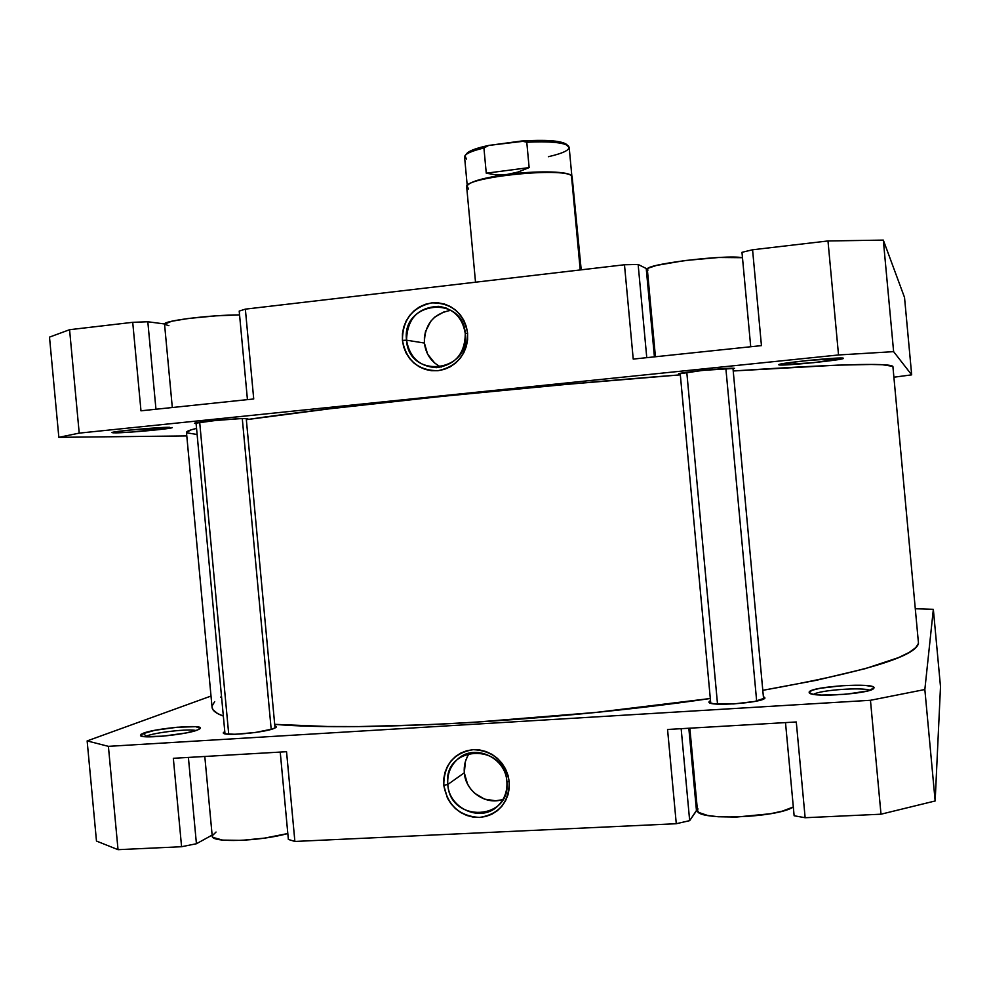 <?xml version="1.0" encoding="UTF-8"?>
<svg xmlns="http://www.w3.org/2000/svg" width="990" height="990" viewBox="0 0 990 990"><rect width="100%" height="100%" fill="white"/><g stroke="black" fill="none" stroke-linecap="round" stroke-linejoin="round"><path stroke-width="1.49" d="M239.555 314.919C210.4 314.882 162.348 320.871 164.55 324.188L171.617 321.267L188.484 318.458L215.907 315.847L239.555 314.919M648.017 270.109L647.349 269.169L648.586 268.055L656.618 265.394L684.746 260.556L718.765 257.487L742.475 257.697C724.705 254.356 643.636 264.417 647.336 269.379L655.429 356.759M778.858 364.852L813.446 362.686L843.492 358.306C845.113 359.877 781.073 366.35 778.858 364.852L778.722 364.741C776.754 363.194 842.824 356.549 843.443 358.244L808.508 360.397L786.209 363.107L778.858 364.852M115.125 432.865L116.016 431.702L112.229 432.444L113.033 432.84L132.314 432.011L172.272 427.544C173.844 428.596 127.636 432.902 115.125 432.865L111.981 432.618C110.323 431.553 158.128 427.136 169.537 427.296L129.047 430.13L116.028 431.69L115.125 432.865M450.858 310.291C433.323 313.681 424.512 324.609 424.401 343.047L406.531 340.189C407.249 318.619 417.99 307.333 438.756 306.331C453.878 308.831 462.714 317.951 465.288 333.692C464.966 353.579 455.363 364.902 436.479 367.661C419.587 366.609 409.6 357.452 406.531 340.189C408.623 379.418 470.25 372.995 465.288 333.692L467.602 333.172C467.379 353.937 457.529 366.436 438.025 370.693C418.213 370.607 406.346 360.509 402.423 340.387L406.531 340.189L424.401 343.047C425.811 354.21 431.393 362.241 441.144 367.129M245.854 418.522L247.834 418.758L246.312 419.253L247.352 418.597L240.063 418.671L215.684 420.465L194.498 423.349C192.889 422.334 236.56 418.25 245.854 418.522M734.469 368.391L702.789 370.384L678.583 373.948C676.764 372.648 731.981 367.142 734.469 368.391M680.266 374.195L678.893 374.096L680.266 374.195M140.976 410.813L253.725 398.97L245.359 309.14L239.209 311.083L247.438 399.626L239.209 311.083L245.359 309.14L624.48 264.763L245.359 309.14L253.725 398.97L140.976 410.813L132.722 322.319L69.572 329.707L49.5 337.12L58.843 437.332L79.212 433.125L838.53 354.964L893.624 351.648L911.679 374.851L894.156 377.178L911.679 374.851L904.526 297.458L883.315 240.1L827.987 240.954L752.573 249.777L741.98 252.314L750.717 346.748L741.98 252.314L752.573 249.777L827.987 240.954L838.53 354.964L79.212 433.125L69.572 329.707L132.722 322.319L140.976 410.813M633.229 359.085L761.446 345.621L752.573 249.777L761.446 345.621L633.229 359.085L624.48 264.763L633.229 359.085M196.107 423.547L194.498 423.324L196.107 423.547M186.801 435.922L58.843 437.332L186.801 435.922M647.386 269.082L638.142 264.454L624.48 264.763L638.142 264.454L647.386 269.082M164.588 323.965L147.819 321.762L132.722 322.319L147.819 321.762L164.588 323.965M467.602 333.172L466.352 326.601L463.889 320.426L460.313 314.882L455.759 310.192L450.4 306.529L444.461 304.041L438.149 302.816L431.727 302.89L425.44 304.276L419.525 306.9L414.204 310.674L409.687 315.439L406.135 321.007L403.685 327.183L402.435 333.729L402.423 340.387L403.66 346.896L406.086 353.034L409.613 358.553L414.117 363.231L419.426 366.906L425.329 369.443L431.615 370.718L438.025 370.693L444.324 369.369L450.277 366.783L455.647 363.033L460.226 358.281L463.827 352.688L466.315 346.475L467.589 339.879L467.602 333.172L465.288 333.692C462.936 294.104 401.358 301.294 406.531 340.189L402.423 340.387C402.571 319.807 412.335 307.308 431.727 302.89C451.613 302.792 463.568 312.877 467.602 333.172M893.624 351.648L911.679 374.851L904.526 297.458L883.315 240.1L893.624 351.648L883.315 240.1L827.987 240.954L838.53 354.964L893.624 351.648M58.843 437.332L79.212 433.125L69.572 329.707L49.5 337.12L58.843 437.332M444.535 311.565L434.709 317.134L430.749 321.292L425.502 331.539L424.413 337.243L424.401 343.047L427.593 354.086L434.622 362.983L439.263 366.189M155.962 409.241L147.819 321.762L155.962 409.241M654.415 356.87L646.247 268.661L654.415 356.87M646.767 357.662L638.142 264.454L646.767 357.662M168.894 325.698L164.588 324.324M918.2 640.208L892.893 366.374L918.485 643.314L892.893 366.374L882.461 364.741L871.423 364.469L837.305 365.149L733.231 370.978C835.325 364.246 888.537 362.711 892.893 366.374L892.98 367.352M918.485 643.314L915.663 647.72L909.055 652.497L898.524 657.607L865.371 668.621L816.342 680.291L762.795 690.327C863.8 672.235 915.701 656.568 918.485 643.314M710.313 698.507L595.794 712.441L470.621 722.552L431.108 724.606L359.073 726.573L327.529 726.499L274.7 724.346C359.679 731.82 558.15 720.856 710.313 698.507M186.467 432.42L191.231 429.821L196.552 428.385C189.684 430.056 186.33 431.393 186.467 432.395L212.058 707.281C212.318 710.511 216.067 713.443 223.332 716.067L217.639 713.58L213.06 709.855L212.058 707.244M212.145 705.845L214.706 701.601M220.51 697.183L221.525 696.576M680.328 374.851L565.377 384.479L440.352 396.545L329.534 408.808L246.349 419.673C329.497 407.15 527.138 386.484 680.328 374.851M186.726 432.828L197.121 434.486M689.844 728.182L697.455 810.377C695.19 820.809 776.89 818.111 793.324 806.986L782.236 811.169L770.27 813.768L736.288 817.072L718.196 816.75L707.578 815.451L699.039 812.555L697.529 810.76L697.925 808.805M212.219 836.08C210.969 842.985 259.405 841.438 287.818 833.53L264.516 838.122L241.362 840.374L222.651 840.102L212.986 837.416L212.219 836.08L204.806 756.471M195.983 730.546C189.313 728.553 155.319 732.352 146.174 736.127L143.117 733.293C156.185 727.947 206.242 723.9 199.918 728.714L197.715 729.915L200.252 728.195L195.612 726.685L177.173 727.242L154.762 730.323L141.112 734.221L140.481 735.743L144.441 736.659L163.239 736.139L186.244 732.934L197.715 729.915C187.679 734.407 144.095 738.948 140.63 735.842L143.117 733.293L146.174 736.127C155.319 732.352 189.313 728.553 195.983 730.546M869.802 690.339C863.07 686.924 819.448 690.08 813.582 694.374C819.448 690.08 863.07 686.924 869.802 690.339M873.947 688.05L873.254 688.842L873.588 687.209L871.992 686.478L865.47 685.451L843.319 685.563L820.19 688.273L812.518 690.166L809.139 692.072C810.81 686.342 876.905 682.197 873.947 688.05L873.527 688.632C869.517 693.668 814.3 697.604 809.634 693.223L809.139 692.072L809.263 692.926L813.211 694.312L821.552 695.054L845.905 694.25L867.611 690.958L873.947 688.05M811.268 693.879L809.139 692.072L811.268 693.879M506.855 781.345C504.492 741.869 442.629 745.52 447.802 784.476L443.755 785.28C443.904 764.837 453.729 752.969 473.22 749.678C493.206 750.705 505.209 761.421 509.256 781.815L506.855 781.345C507.524 790.701 504.776 798.645 498.589 805.179C482.34 823.16 449.027 809.412 447.802 784.476C447.109 774.019 450.524 765.468 458.061 758.798C474.866 743.453 505.581 757.486 506.855 781.345L509.256 781.815L507.994 775.22L505.531 768.933L501.93 763.228L497.364 758.303L491.981 754.355L486.003 751.546L479.667 749.962L473.22 749.678L466.896 750.692L460.944 752.969L455.598 756.41L451.056 760.889L447.492 766.235L445.03 772.237L443.768 778.66L443.755 785.28L447.418 798.064L450.97 803.744L455.499 808.657L460.82 812.604L466.748 815.463L473.059 817.084L479.507 817.431L485.843 816.465L491.832 814.238L497.215 810.822L501.819 806.343L505.445 800.997L507.944 794.958L509.231 788.486L509.256 781.815C509.021 802.445 499.108 814.312 479.507 817.431C459.608 816.218 447.69 805.501 443.755 785.28L447.802 784.476L464.31 772.794L447.802 784.476C449.881 823.581 511.818 820.698 506.855 781.345M469.495 753.093C465.449 758.922 463.716 765.493 464.31 772.794C465.498 791.505 486.09 805.724 503.019 799.351M146.235 736.77L146.174 736.127L146.235 736.77M709.211 701.44L710.498 700.586L709.211 701.44L709.323 702.566L709.211 701.44L709.917 702.912L714.78 703.915L733.677 703.94L754.64 701.477L764.985 698.012C763.067 702.912 707.726 706.848 708.976 702.034L709.211 701.44M763.352 696.366L764.985 698.012L763.352 696.366M274.824 725.707L276.482 726.672L274.663 728.17C265.815 732.625 222.156 736.572 223.307 732.823L224.767 731.486L223.307 732.749L225.262 733.85L235.113 734.283L255.371 732.476L272.287 729.048L276.074 727.365L276.482 726.648L274.824 725.707M796.282 721.97L667.557 729.482L676.281 823.717L689.671 820.648L697.368 809.486L696.453 810.513L688.83 728.244L696.453 810.513L689.671 820.648L681.157 728.69L689.671 820.648L676.281 823.717L294.884 841.451L676.281 823.717L667.557 729.482L796.282 721.97L805.142 817.728L881.001 814.201L935.154 800.972L940.5 686.676L935.154 800.972L924.846 689.523L870.457 700.289L108.405 746.349L87.145 740.916L211.019 696.044L87.145 740.916L96.475 841.054L118.033 849.68L181.578 846.722L196.428 843.74L212.12 835.102L196.428 843.74L188.397 757.424L196.428 843.74L181.578 846.722L118.033 849.68L108.405 746.349L870.457 700.289L881.001 814.201L805.142 817.728L796.282 721.97M286.543 751.707L173.337 758.303L181.578 846.722L173.337 758.303L286.543 751.707L294.884 841.451L286.543 751.707M915.552 608.751L933.347 609.32L924.846 689.523L933.347 609.32L940.5 686.676L933.347 609.32L915.552 608.751M288.362 839.433L294.884 841.451L288.362 839.433L280.232 752.078L288.362 839.433M794.129 815.76L805.142 817.728L794.129 815.76L785.503 722.601L794.129 815.76M96.475 841.054L87.145 740.916L108.405 746.349L118.033 849.68L96.475 841.054M144.874 736.696L146.174 736.127L144.874 736.696M924.846 689.523L870.457 700.289L881.001 814.201L935.154 800.972L924.846 689.523M467.577 756.187L465.424 761.421L464.31 772.794L467.515 783.944L470.621 788.894L474.569 793.176L484.419 799.091L495.557 800.786L501.089 799.932M212.207 835.808L216.043 832.046M566.379 144.317L568.52 146.075C570.921 149.49 564.213 153.042 548.386 156.717M468.567 188.966L467.02 185.934C470.176 176.48 562.679 167.384 571.465 175.688L580.214 269.948L571.465 175.688C561.825 166.827 462.293 177.68 466.698 187.036L475.522 282.2M571.502 175.7L570.76 175.106C565.649 171.146 534.835 170.763 506.93 174.5C484.382 177.668 471.277 181.244 467.627 185.229L467.577 185.291C471.116 181.281 484.234 177.693 506.93 174.5L496.139 174.896L486.263 173.201L483.924 147.993L488.714 145.431L477.056 148.389L467.231 153.042M571.836 175.948L569.176 147.337L563.78 142.894L550.403 140.667L529.477 140.543L488.714 145.431L521.594 141.013L526.779 142.238L529.13 167.595L486.263 173.201L529.13 167.595L518.104 172.037L506.93 174.5L496.139 174.896L486.263 173.201L483.924 147.993C471.079 151.086 464.632 154.106 464.582 157.039L467.231 185.65M581.204 269.837L572.096 176.195M566.033 144.033C559.919 140.568 545.106 139.565 521.594 141.013L526.779 142.238C548.732 141.224 562.468 142.362 568.025 145.654C562.468 142.362 548.732 141.224 526.779 142.238L529.13 167.595L518.104 172.037L506.93 174.5C534.835 170.763 565.649 171.146 570.76 175.106M466.439 159.167L465.003 155.678C466.909 153.103 473.22 150.542 483.924 147.993L488.714 145.431C476.202 148.104 468.852 150.864 466.674 153.698L465.535 155.034M199.683 422.247L228.727 734.234L199.683 422.247M242.278 418.584L271.198 729.37M686.788 372.277L717.527 704.125L686.788 372.277M725.868 368.478L756.669 701.068M172.31 407.521L164.55 324.188M446.502 308.15L438.756 306.331M275.034 727.996L246.238 418.535M224.99 733.788L196.032 422.829M763.599 699.002L732.971 368.268M710.746 703.209L680.192 373.379"/></g></svg>
